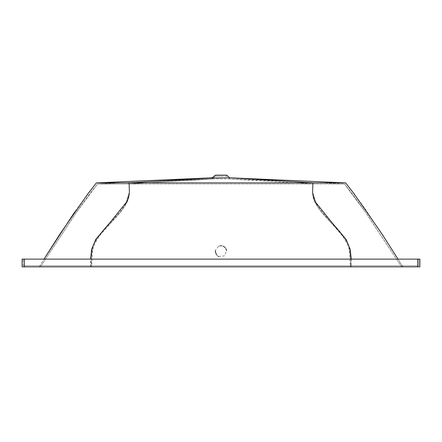 <?xml version="1.0" encoding="UTF-8"?>
<svg xmlns="http://www.w3.org/2000/svg" width="442" height="442" viewBox="0 0 442 442"><rect width="100%" height="100%" fill="white"/><g stroke="black" fill="none" stroke-linecap="round" stroke-linejoin="round"><path stroke-width="0.33" stroke-dasharray="2.21 1.66" d="M221 176.248L226.635 176.248L226.635 175.142L215.364 175.142L215.364 176.248L221 176.248M364.556 210.884L344.517 183.982L228.387 178.9L229.84 178.9L226.635 176.248L215.364 176.248L212.16 178.9L213.613 178.9L97.483 183.982L344.511 183.982L364.556 210.884L401.618 266.858L40.382 266.858L401.618 266.858L369.103 217.547C361.219 205.806 353.02 194.618 344.517 183.982L312.892 183.982L312.638 193.928C314.008 213.127 345.688 230.669 349.324 250.282L350.357 266.858M216.591 254.896L218.05 256.183M218.641 256.504L224.431 255.857L226.602 250.719M225.956 248.691L225.088 247.503M223.315 246.249L221.409 245.769M220.149 245.818L218.702 246.244M218.442 246.365L215.436 250.52M215.37 251.387L215.392 251.89M351.036 266.858L349.931 250.282C346.197 230.669 314.035 213.127 312.638 193.928L312.892 183.982L228.387 178.9L213.613 178.9L228.387 178.9L312.892 183.982L129.108 183.982L129.362 193.928C127.992 213.127 96.317 230.669 92.682 250.282L91.643 266.858M90.776 266.858L91.892 250.282C95.665 230.669 127.953 213.127 129.362 193.928L129.108 183.982L213.613 178.9L129.108 183.982L97.489 183.982L75.864 213.182L40.382 266.858L66.145 227.729C76.273 212.066 86.72 197.48 97.483 183.982L89.345 194.463L75.864 213.182M212.16 177.794L229.84 177.794M90.632 266.858L90.632 265.752L39.205 265.752L402.795 265.752L39.205 265.752L39.205 266.858L43.985 259.123L39.205 266.858L402.795 266.858L39.205 266.858L402.795 266.858L391.745 249.178L365.689 209.663L345.622 182.877L312.914 182.877L312.604 192.822C313.892 212.033 345.876 229.381 349.523 249.178C350.589 254.984 350.915 260.879 350.489 266.858L39.205 266.858L90.632 266.858L90.533 259.123M213.668 177.794L129.086 182.877L96.378 182.877L74.665 212.016L89.041 192.309M351.279 259.123L351.175 266.858L402.795 266.858L350.489 266.858L350.489 265.752M91.505 265.752L91.505 266.858C91.085 260.879 91.411 254.984 92.477 249.178C96.124 229.381 128.108 212.033 129.395 192.822L129.086 182.877L312.914 182.877L228.332 177.794M398.015 259.123L402.795 266.858L402.795 265.752L351.175 265.752L351.175 266.858M418.795 259.123L23.205 259.123L418.795 259.123L418.795 265.752L23.205 265.752L418.795 265.752L418.795 259.123L418.795 265.752M23.205 265.752L23.205 259.123L23.205 265.752M24.437 265.752L24.437 259.123M417.712 265.752L417.712 259.123L419.9 259.123M24.415 266.858L22.1 266.858L22.1 259.123L417.718 259.123L417.718 266.858L24.415 266.858L24.415 259.123M419.9 266.858L417.718 266.858M417.69 265.752L417.69 259.123M24.304 265.752L24.304 259.123M97.483 183.982L212.16 178.9L97.483 183.982M353.782 193.386L365.689 209.663"/><path stroke-width="0.66" d="M229.84 177.794L312.914 182.877L345.616 182.877L229.84 177.794L345.616 182.877L229.84 177.794L226.635 175.142L215.364 175.142L212.16 177.794L96.384 182.877L88.151 193.469L60.073 233.846L43.985 259.123L74.665 212.016M215.436 250.52L215.392 251.89L216.591 254.896M218.05 256.183L218.641 256.504M226.602 250.719L225.956 248.691M225.088 247.503L223.315 246.249M221.409 245.769L221.022 245.752M221.011 245.752L220.149 245.818M228.332 177.794L203.044 178.192M351.279 259.123L350.125 249.106L346.086 239.36L330.307 220.619L315.461 202.066L312.588 192.552L312.914 182.877L96.384 182.877L89.041 192.309M213.668 177.794L129.086 182.877L129.412 192.552L126.528 202.066L111.616 220.619L95.759 239.36L91.698 249.106L90.533 259.123M419.9 259.123L22.1 259.123L22.1 266.858L419.9 266.858L419.9 259.123L419.9 266.858M22.1 266.858L22.1 259.123L22.1 266.858M417.69 266.858L417.69 259.123M24.31 266.858L24.31 259.123M353.782 193.386L345.622 182.877L353.849 193.469L382.286 234.404L398.015 259.123M212.16 177.794L202.895 178.203"/></g></svg>
